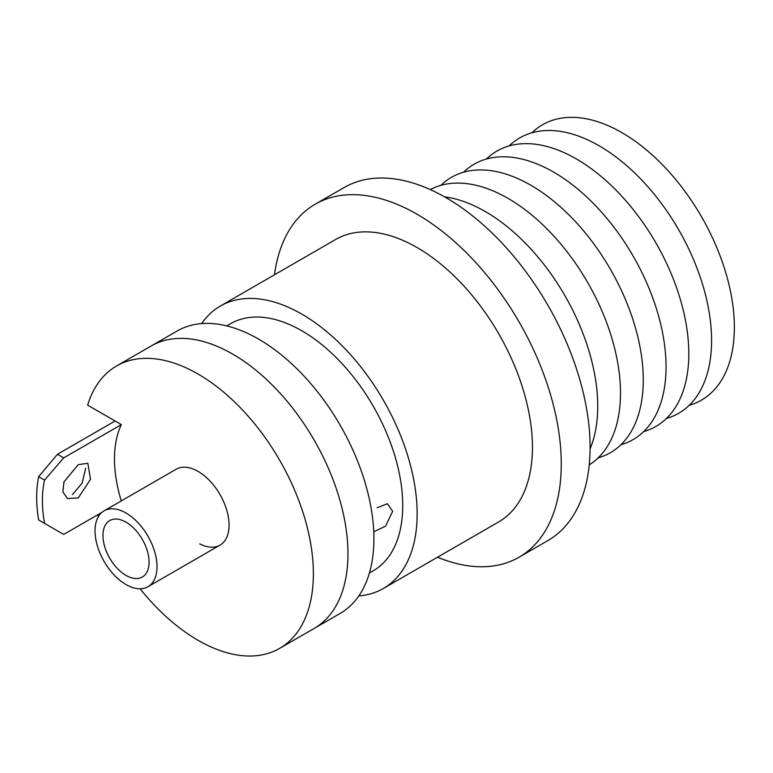 <?xml version="1.0" encoding="UTF-8"?>
<svg xmlns="http://www.w3.org/2000/svg" width="773" height="773" viewBox="0 0 773 773"><rect width="100%" height="100%" fill="white"/><g stroke="black" fill="none" stroke-linecap="round" stroke-linejoin="round"><path stroke-width="1.16" d="M104.104 510.837A43.819 25.296 60 0 1 126.018 513.011A43.819 25.296 60 0 1 154.648 551.622A43.819 25.296 60 0 1 147.933 586.736A43.819 25.296 60 0 1 126.018 584.572A43.819 25.296 60 0 1 97.388 545.951A43.819 25.296 60 0 1 104.104 510.837L176.167 469.23A43.819 25.296 60 0 1 198.081 471.404A43.819 25.296 60 0 1 226.711 510.016A43.819 25.296 60 0 1 219.986 545.129A43.819 25.296 60 0 1 199.753 543.873M140.106 588.784A163.055 94.142 -120 0 0 198.081 640.315A163.055 94.142 -120 0 0 279.604 648.392A163.055 94.142 -120 0 0 304.601 517.736A163.055 94.142 -120 0 0 198.081 374.045A163.055 94.142 -120 0 0 116.549 365.977A163.055 94.142 -120 0 0 87.649 405.149L121.342 424.599A118.211 68.256 -120 0 0 121.274 500.923M279.604 648.392L314.196 628.42A163.055 94.142 -120 0 0 339.192 497.764A163.055 94.142 -120 0 0 232.673 354.082A163.055 94.142 -120 0 0 151.141 346.004A163.055 94.142 60 0 1 232.673 354.082A163.055 94.142 60 0 1 339.192 497.764A163.055 94.142 60 0 1 314.196 628.42L340.139 613.443A163.055 94.142 -120 0 0 365.127 482.787A163.055 94.142 -120 0 0 258.607 339.105A163.055 94.142 -120 0 0 177.085 331.028L116.549 365.977M97.727 514.789A163.055 94.142 -120 0 0 98.422 516.586M78.266 464.641L87.832 463.269L90.518 479.318L78.266 497.918L67.454 498.566L62.942 491.995L63.898 482.004L78.266 464.641M72.42 494.546L82.228 483.038L85.648 468.187M57.453 530.838L38.65 519.978A126.366 72.962 60 0 1 38.65 476.709L57.453 454.282L115.1 420.995M121.342 424.599L63.695 457.887L57.453 454.282M38.65 476.709L44.554 480.12L63.695 457.887M38.65 519.978L44.554 523.389A118.211 68.256 60 0 1 44.554 480.12M101.968 512.344L63.695 534.443L44.554 523.389M126.018 575.412A32.611 18.832 60 0 1 104.713 546.675A32.611 18.832 60 0 1 109.718 520.548A32.611 18.832 60 0 1 126.018 522.162A32.611 18.832 60 0 1 147.324 550.898A32.611 18.832 60 0 1 142.329 577.025A32.611 18.832 60 0 1 126.018 575.412M373.746 531.766L385.553 526.191L392.645 511.34L387.408 503.725L377.185 507.716M369.417 573.006L373.185 570.832A142.676 82.373 -120 0 0 395.051 456.505A142.676 82.373 -120 0 0 301.847 330.786A142.676 82.373 -120 0 0 230.509 323.713L226.74 325.887M531.882 132.782A158.977 91.784 60 0 1 621.936 132.666A158.977 91.784 60 0 1 728.62 283.121A158.977 91.784 60 0 1 689.226 405.303M358.836 595.906A163.055 94.142 -120 0 0 383.369 588.485A163.055 94.142 -120 0 0 408.366 457.829A163.055 94.142 -120 0 0 301.847 314.138A163.055 94.142 -120 0 0 220.324 306.06A163.055 94.142 -120 0 0 201.618 323.597M383.369 588.485L498.672 521.92A163.055 94.142 -120 0 0 523.659 391.264A163.055 94.142 -120 0 0 417.14 247.573A163.055 94.142 -120 0 0 335.617 239.495L220.324 306.06M509.117 145.933A158.977 91.784 60 0 1 599.172 145.807A158.977 91.784 60 0 1 705.846 296.272A158.977 91.784 60 0 1 666.452 418.454M274.473 274.801A203.821 117.68 60 0 1 315.239 204.198A203.821 117.68 60 0 1 417.14 214.295A203.821 117.68 60 0 1 550.299 393.901A203.821 117.68 60 0 1 519.05 557.217A203.821 117.68 60 0 1 437.528 557.217M519.05 557.217L547.873 540.578A203.821 117.68 -120 0 0 579.122 377.253A203.821 117.68 -120 0 0 445.963 197.646A203.821 117.68 -120 0 0 344.062 187.559L315.239 204.198M486.343 159.074A158.977 91.784 60 0 1 576.397 158.958A158.977 91.784 60 0 1 683.071 309.422A158.977 91.784 60 0 1 643.677 431.595M590.079 448.891A158.977 91.784 -120 0 0 485.309 211.541A158.977 91.784 -120 0 0 444.562 196.844M463.568 172.224A158.977 91.784 60 0 1 553.623 172.108A158.977 91.784 60 0 1 660.306 322.563A158.977 91.784 60 0 1 620.912 444.746M589.229 464.882A158.977 91.784 -120 0 0 611.482 336.96A158.977 91.784 -120 0 0 508.083 198.4A158.977 91.784 -120 0 0 430.29 189.588M440.803 185.375A158.977 91.784 60 0 1 530.858 185.249A158.977 91.784 60 0 1 643.271 379.958A158.977 91.784 60 0 1 598.138 457.887M147.933 586.736L219.996 545.129"/></g></svg>
